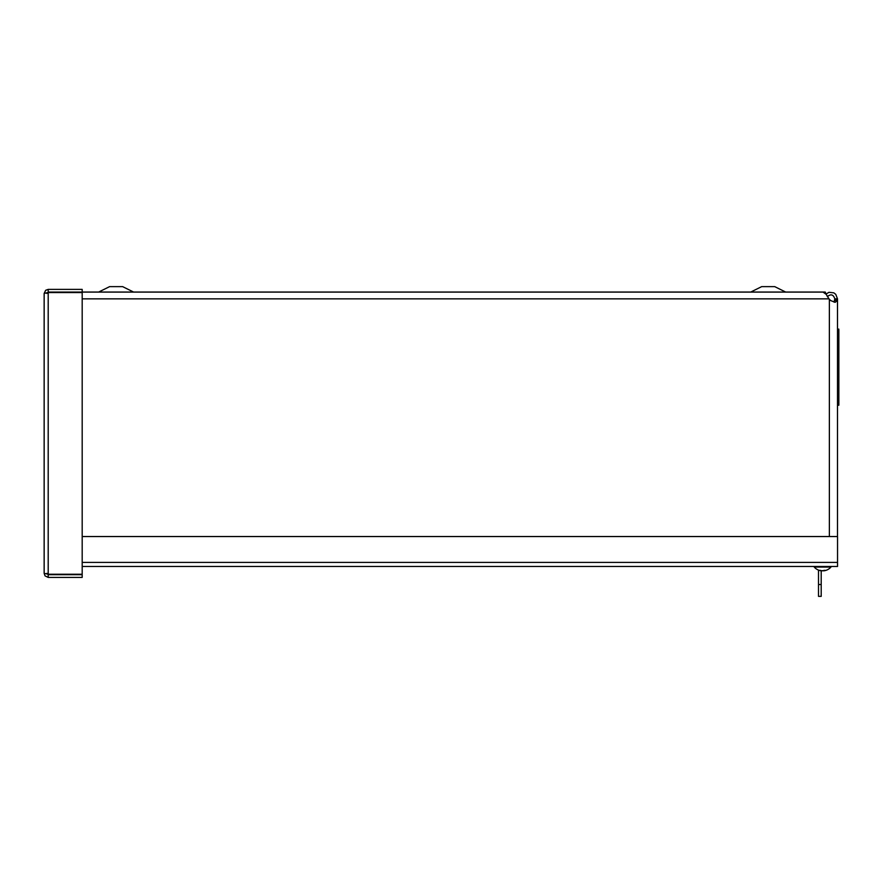 <?xml version="1.0" encoding="UTF-8"?>
<svg xmlns="http://www.w3.org/2000/svg" width="883" height="883" viewBox="0 0 883 883"><rect width="100%" height="100%" fill="white"/><g stroke="black" fill="none" stroke-linecap="round" stroke-linejoin="round"><path stroke-width="1.32" d="M837.503 405.209L838.85 405.209L838.85 330.087L837.503 330.087L838.85 330.043M834.027 302.107L834.81 298.862L837.503 298.862L837.503 535.893M838.85 378.686L837.503 378.686M82.185 292.063L825.263 292.063L825.969 294.05L828.982 292.317L833.806 292.836L835.76 294.337L837.503 298.862M827.526 296.346L828.96 298.862L826.19 294.337L823.022 292.096L82.185 292.085L82.185 289.392L48.201 289.392L45.673 290.275L44.15 293.454L47.053 292.737M55.508 292.361L58.388 292.571M51.104 292.571L56.115 292.571M62.428 292.096L61.059 292.571M834.81 299.37L837.503 299.37L837.393 300.584L835.13 302.339L830.715 300.584L828.96 298.862L82.185 298.862M834.81 298.862C833.397 294.469 830.892 293.73 827.316 296.633M838.85 389.58L837.503 389.58M82.185 536.544L837.548 536.544L837.548 566.456L82.185 566.456M46.843 293.454L48.201 292.085L82.185 292.085M48.201 292.085L48.201 289.392M48.201 574.226L48.201 292.571L82.185 292.571L82.185 574.226L48.201 574.226L44.15 573.343L44.15 293.454M44.15 573.343L45.033 575.871L48.201 577.405L82.185 577.405L82.185 574.701L48.201 574.701L48.201 577.405M46.843 573.343L48.201 574.701M818.508 584.524L821.201 584.524L821.201 596.367L818.508 596.367L818.508 570.109M821.201 584.524L821.201 570.804A9.724 8.256 -19 0 0 821.201 570.804L821.113 570.606M768.21 286.633L774.733 286.633L785.682 292.063L750.727 292.063L761.687 286.633L768.21 286.633M116.115 286.633L122.638 286.633L133.598 292.063L98.642 292.063L109.602 286.633L116.115 286.633M820.903 570.76L821.333 570.804A9.724 7.384 39.8 0 0 821.543 570.804L821.742 570.76M824.06 570.76L823.497 570.804M821.124 570.76L821.687 570.804M822.305 570.639L821.609 570.76A11.037 7.053 -90.6 0 1 820.484 570.341L819.391 570.341A11.037 10.055 91.2 0 0 820.991 570.76L821.201 570.804A9.724 8.4 6.7 0 1 820.086 570.595A9.724 8.256 -19 0 0 821.168 570.804L821.002 570.561M823.971 570.705L823.938 570.771A11.037 8.499 -90.8 0 0 825.329 570.341L823.894 570.341A11.037 4.558 90.5 0 1 823.166 570.76L822.603 570.804A9.724 1.667 59.5 0 1 822.25 570.595A9.724 0.574 -59.9 0 0 822.216 570.804M823.927 570.804L823.971 570.804A9.724 8.4 -6.7 0 0 825.097 570.595A9.724 8.256 19 0 1 824.016 570.804A9.724 8.256 19 0 1 823.971 570.804L823.982 570.793A11.037 11.037 0 0 0 830.936 567.074L830.936 566.456M822.967 570.793L823.563 570.76A11.037 7.053 90.6 0 0 823.828 570.694M822.018 570.76L822.581 570.804M821.168 570.804A11.037 11.037 0 0 1 814.247 567.074L830.936 567.074M837.393 300.584L834.733 300.584M829.369 536.544L829.369 299.37M82.185 562.405L837.548 562.405M838.85 329.127L837.503 329.127M819.49 570.352L820.561 570.352M823.85 570.352L825.241 570.352M814.247 567.074L814.247 566.456"/></g></svg>

